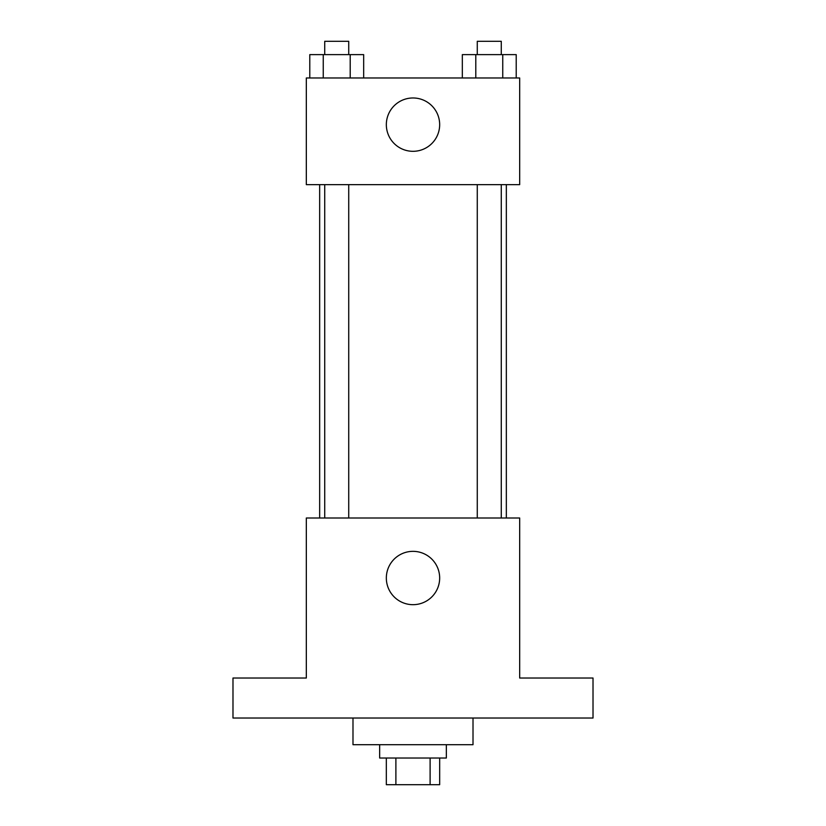 <?xml version="1.0" encoding="UTF-8"?>
<svg xmlns="http://www.w3.org/2000/svg" width="826" height="826" viewBox="0 0 826 826"><rect width="100%" height="100%" fill="white"/><g stroke="black" fill="none" stroke-linecap="round" stroke-linejoin="round"><path stroke-width="1.24" d="M430.109 758.031L430.109 784.7L386.331 784.7L386.331 758.031M430.109 784.7L439.669 784.7L439.669 758.031M446.339 744.701L446.339 758.031L379.661 758.031L379.661 744.701M395.891 758.031L395.891 784.7M352.991 718.031L352.991 744.701L473.009 744.701L473.009 718.031M593.016 718.031L232.984 718.031L232.984 678.022L306.322 678.022L306.322 518.005L519.678 518.005L519.678 678.022L593.016 678.022L593.016 718.031M439.669 578.014A26.669 26.669 0 0 1 399.67 601.111A26.669 26.669 0 0 1 399.67 554.917A26.669 26.669 0 0 1 439.669 578.014M506.338 184.642L506.338 518.005M477.273 518.005L477.273 184.642M348.727 184.642L348.727 518.005M519.678 184.642L306.322 184.642L306.322 77.974L519.678 77.974L519.678 184.642M439.669 124.643A26.669 26.669 0 0 1 399.67 147.74A26.669 26.669 0 0 1 399.67 101.546A26.669 26.669 0 0 1 439.669 124.643M516.219 77.974L516.219 54.63L462.333 54.63L462.333 77.974M502.745 54.63L502.745 77.974M475.797 54.63L475.797 77.974M477.273 54.63L477.273 41.3L501.279 41.3L501.279 54.63M363.667 77.974L363.667 54.63L309.781 54.63L309.781 77.974M350.203 54.63L350.203 77.974M323.255 54.63L323.255 77.974M324.721 54.63L324.721 41.3L348.727 41.3L348.727 54.63M319.662 184.642L319.662 518.005M501.279 518.005L501.279 184.642M324.721 184.642L324.721 518.005"/></g></svg>
